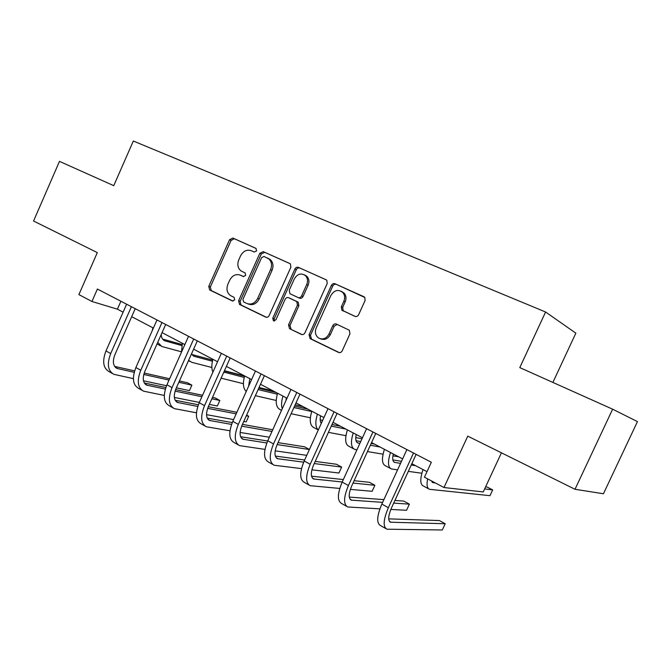 <?xml version="1.0" encoding="UTF-8"?>
<svg xmlns="http://www.w3.org/2000/svg" width="671" height="671" viewBox="0 0 671 671"><rect width="100%" height="100%" fill="white"/><g stroke="black" fill="none" stroke-linecap="round" stroke-linejoin="round"><path stroke-width="1.01" d="M256.616 250.887L255.903 248.345L232.871 238.037L229.574 239.69L208.765 286.383L209.662 289.964L232.376 300.969L234.707 299.87L234.087 297.328L230.749 295.71C227.033 293.101 226.085 289.268 227.905 284.194L229.658 280.277C232.325 275.404 235.882 273.693 240.31 275.144L243.296 276.536L245.653 275.412L245.167 272.98L240.981 270.899C237.777 268.19 237.039 264.517 238.767 259.87L240.52 255.936C243.204 251.046 246.777 249.293 251.239 250.686L254.25 252.044L256.616 250.887M354.9 316.335C356.477 316.863 357.718 316.309 358.641 314.682L365.058 300.558L364.865 297.505L335.022 283.749C333.495 283.263 332.279 283.825 331.382 285.427L309.063 334.795L310.077 338.62L338.528 352.409C340.08 352.954 341.321 352.426 342.235 350.807L349.952 333.806L349.331 330.233L336.439 324.076C334.896 323.556 333.672 324.101 332.766 325.712L328.983 334.066C326.358 338.587 322.944 339.929 318.742 338.1C315.462 335.676 314.607 332.296 316.192 327.968L330.912 295.408C334.443 289.947 338.452 289.025 342.948 292.657C344.844 295.165 345.146 298.041 343.837 301.279L341.354 306.756L341.833 310.153L354.9 316.335M612.631 409.193L637.45 421.598L603.439 493.755L575.005 489.276L612.631 409.193L519.79 367.599L545.59 311.998L133.319 141.019L113.751 185.674L59.484 161.367L33.55 221.011L97.32 252.606L78.893 294.594L91.927 301.48L97.396 289.05L431.336 462.26L424.441 477.198L443.984 487.523L483.237 491.944L501.43 452.824M575.005 489.276L467.762 436.142L443.984 487.523M290.87 267.226L290.417 263.938L289.797 263.51L263.242 251.633L259.845 253.286L238.591 300.784L239.53 304.433L265.708 317.123C267.142 317.626 268.299 317.098 269.163 315.538L290.87 267.226M298.402 267.368L326.056 279.74L326.844 280.319L327.196 283.548L304.944 332.808C304.055 334.393 302.864 334.93 301.371 334.401L289.536 328.664L288.538 324.89L297.454 305.12L296.758 301.564L288.631 297.714C287.171 297.228 286.005 297.773 285.133 299.341L275.932 319.782L273.441 320.864L272.753 318.247L294.888 269.029C295.76 267.461 296.934 266.907 298.402 267.368L326.4 279.924M552.887 382.428L575.844 333.168L545.59 311.998M91.927 301.48L117.4 309.18L123.103 312.174M131.692 316.678L153.391 328.069M162.063 332.623L184.852 344.584M193.609 349.172L217.563 361.744M226.395 366.383L251.591 379.601M260.499 384.282L287.02 398.197M296.003 402.919L323.934 417.572M333.001 422.327L362.441 437.777M371.575 442.575L402.625 458.872M411.843 463.711L426.999 471.663M120.897 301.245L117.4 309.18M241.334 275.563L243.724 276.662M256.163 248.505L234.389 238.759L231.101 240.394L210.342 286.978L211.239 290.551L233.03 301.111M290.124 263.695L264.718 252.33L261.329 253.982L240.126 301.354L241.057 305.003L266.513 317.333M264.022 256.439L261.64 257.597L242.944 299.358L243.573 301.9L246.827 303.468C251.323 305.02 254.946 303.317 257.698 298.377L270.581 269.641C272.233 265.339 271.68 261.782 268.912 258.964L264.022 256.439M247.935 303.888L248.345 304.038C252.841 305.582 256.456 303.896 259.191 298.956L257.698 298.377M267.243 257.89L270.379 259.643C273.139 262.453 273.701 266.001 272.049 270.296L259.191 298.956M302.202 334.628L289.629 328.715M289.889 298.234L298.184 302.151L298.88 305.699L289.989 325.418L291.08 329.235M299.828 268.039C298.352 267.578 297.186 268.132 296.314 269.7L274.229 318.792L274.456 321.023M306.714 284.563C308.081 281.09 307.679 278.13 305.498 275.68C301.204 272.728 297.479 273.802 294.317 278.918L289.251 290.182L289.914 293.688L298.067 297.53C299.543 298.025 300.725 297.479 301.606 295.894L306.714 284.563L308.123 285.192C309.482 281.728 309.079 278.775 306.907 276.335L304.508 274.892M298.218 297.597L299.492 298.134C300.969 298.62 302.151 298.075 303.032 296.498L301.606 295.894M308.123 285.192L303.032 296.498M341.422 291.331L344.29 293.277C346.186 295.777 346.479 298.645 345.171 301.883L342.705 307.343L343.183 310.732L355.303 316.486M320.537 338.821C324.63 340.314 327.901 338.905 330.358 334.586L328.983 334.066M337.194 324.428L334.133 326.249L330.358 334.586M364.194 296.842L336.381 284.395C334.846 283.908 333.638 284.47 332.741 286.064L310.48 335.307L311.495 339.123L339.4 352.644M161.258 334.443C161.401 337.731 162.558 339.845 164.722 340.793L181.816 345.557M162.575 339.065L182.042 344.5M181.472 351.822L161.828 346.504L157.744 342.361M160.495 345.791L157.022 343.963M152.292 330.543L152.887 327.8M112.191 373.395L109.188 371.692C103.158 368.228 102.084 361.308 105.976 350.941L126.618 304.206M133.378 378.637L113.844 374.326C107.83 370.878 106.781 363.95 110.698 353.558L131.407 306.697M135.232 308.677L114.934 354.582C112.325 361.501 113.022 366.123 117.039 368.429L134.192 372.33M143.779 374.468L169.033 380.088M178.838 382.269L191.881 385.171L187.486 382.772L179.425 380.96M114.615 366.391L134.611 370.887M144.206 373.042L169.62 378.754M189.448 390.623L191.881 385.171L189.448 390.623L176.364 387.83M166.534 385.724L143.477 380.801M191.529 353.835L194.036 356.293L212.43 361.224M191.898 354.506L212.707 360.092M244.437 375.852L224.45 370.719M211.851 367.49L191.856 362.357L188.61 360.369M181.506 352.099L182.361 343.275M223.837 372.086L244.236 377.429M224.315 371.021L244.563 376.205M273.223 390.958L259.048 387.502M243.414 383.695L221.111 378.159M212.917 372.12C211.466 368.807 211.474 364.538 212.925 359.312M141.891 390.237L138.671 388.408C132.808 385.037 131.877 378.083 135.877 367.54L156.989 319.958M164.286 395.429L143.502 391.151C137.664 387.796 136.75 380.826 140.776 370.258L161.963 322.541M165.687 324.47L144.928 371.206C142.235 378.243 142.848 382.889 146.748 385.137L165.351 389.096M175.081 391.126L201.904 396.72M211.86 398.8L219.82 400.461L215.282 397.97L212.497 397.383M144.324 383.007L165.846 387.544M175.601 389.608L202.541 395.286M217.337 405.997L219.82 400.461L217.337 405.997L209.352 404.403M199.354 402.415L174.359 397.433M172.732 407.733L169.277 405.77C163.59 402.499 162.81 395.504 166.936 384.785L188.534 336.322M196.46 412.799L174.292 408.614C168.639 405.359 167.884 398.356 172.028 387.603L193.701 339.006M197.316 340.876L176.07 388.467C173.303 395.63 173.806 400.302 177.589 402.474L197.786 406.45M207.674 408.354L236.184 413.848M246.299 415.802L248.715 416.263L246.609 415.114M175.181 400.243L198.364 404.772M208.312 406.718L236.88 412.296M246.173 421.891L248.715 416.263L246.173 421.891L243.758 421.447M233.6 419.593L206.534 414.644M258.109 389.583L277.291 394.187M258.704 388.266L276.125 392.485M302.99 406.576L295.156 404.789M276.217 400.461L255.357 395.689M248.58 386.286L249.83 378.679M246.249 391.47C243.145 388.543 242.608 383.367 244.638 375.953M286.299 397.819L285.989 400.478M293.915 407.54L311.696 411.516M294.569 406.089L307.729 409.067M333.789 422.747L332.9 422.554M322.659 420.39L320.201 419.87M310.363 417.79L291.113 413.722M282.231 408.782C281.157 405.502 281.401 401.266 282.969 396.075M281.526 410.35L280.226 409.654C276.033 407.557 275.152 402.08 277.576 393.24M320.57 415.81C319.882 419.291 320.126 421.807 321.3 423.367M331.281 426.102L345.859 429.079M320.629 422.143L321.753 422.378M332.011 424.508L340.499 426.261M361.988 438.775L355.756 437.584M345.942 435.705L328.438 432.35M318.306 429.96C315.362 427.276 315.068 422.009 317.408 414.15M318.297 429.968L313.936 427.637C309.943 425.64 309.23 420.163 311.797 411.206M240.117 304.005L239.866 304.567M204.781 425.909L201.074 423.804C195.588 420.642 194.967 413.613 199.22 402.701L221.329 353.332M229.985 430.782L206.282 426.756C200.83 423.619 200.243 416.582 204.512 405.645L226.706 356.125M230.187 357.928L208.446 406.408C205.594 413.697 205.989 418.394 209.629 420.491L231.579 424.407M241.652 426.169L271.973 431.461M207.247 418.142L232.275 422.587M242.424 424.391L272.736 429.775M269.356 437.24L240.109 432.443M238.104 444.806L234.12 442.55C228.853 439.513 228.417 432.451 232.803 421.346L255.45 371.029M264.961 449.385L239.539 445.619C234.313 442.608 233.902 435.538 238.314 424.407L261.044 373.932M264.382 375.668L242.122 425.079C239.178 432.485 239.446 437.207 242.944 439.228L266.832 442.977M277.14 444.563L309.406 449.528M309.432 449.478L304.533 446.802L278.02 442.625M240.612 436.746L267.662 440.998M306.756 455.341L275.185 450.845M310.564 338.201L310.329 338.729M272.778 464.466L268.509 462.051C263.485 459.149 263.242 452.053 267.771 440.755L290.971 389.457M301.505 468.61L274.145 465.246C269.163 462.378 268.954 455.273 273.508 443.942L296.8 392.476M299.987 394.129L277.173 444.504C274.129 452.053 274.271 456.783 277.601 458.712L303.669 462.176M314.238 463.544L341.64 467.1L336.423 464.24L315.211 461.405M275.336 456.07L304.642 459.996M341.64 467.1L338.939 473.013L311.889 469.826M308.886 484.948L304.307 482.348C299.551 479.606 299.518 472.485 304.198 460.977L327.993 408.656M339.761 488.438L310.187 485.687C305.473 482.969 305.473 475.84 310.178 464.298L334.066 411.809M337.077 413.37L313.684 464.743C310.547 472.426 310.547 477.182 313.692 479.01L342.227 481.979M353.03 483.07L374.888 485.284L369.478 482.323L354.12 480.696M311.529 476.175L343.334 479.555M374.888 485.284L372.128 491.306L350.371 489.377M346.53 506.295L341.614 503.51C337.152 500.935 337.345 493.789 342.185 482.063L366.601 428.685M379.887 508.853L347.737 506.982C343.334 504.433 343.56 497.286 348.425 485.527L372.942 431.973M375.76 433.432L351.763 485.846C348.517 493.671 348.366 498.444 351.302 500.155L382.629 502.353M393.701 503.099L409.385 504.156L403.766 501.086L394.925 500.44M349.281 497.094L383.887 499.627M409.385 504.156L406.559 510.279L390.816 509.432M356.217 434.514C355.244 439.237 355.806 442.055 357.911 442.977L359.882 443.372M370.342 445.267L380.063 447.029M356.024 440.679L360.713 441.552M371.155 443.489L374.493 444.11M398.708 456.817L392.921 455.844M383.066 454.192L367.456 451.575M356.938 449.813L354.707 449.385C350.967 447.532 350.472 442.046 353.223 432.946M353.676 448.832L348.97 446.324C345.188 444.445 344.659 438.968 347.393 429.885M393.307 453.982C392.225 458.746 392.669 461.556 394.64 462.411L400.57 463.351M411.248 465.003L415.575 465.666M392.862 459.945L401.51 461.312M421.858 473.248L408.32 471.361M397.576 469.868L391.378 468.945C387.88 467.226 387.586 461.74 390.505 452.514M390.413 468.433L385.406 465.758C381.858 464.013 381.539 458.536 384.433 449.327M431.436 480.889L432.879 482.634L435.353 482.961M484.647 488.924L492.665 489.897L487.121 487.037L485.611 486.844M492.665 489.897L489.973 495.684L429.557 489.31C427.117 488.371 426.471 484.89 427.628 478.876M428.66 488.832L423.334 485.989C420.046 484.387 419.945 478.909 423.015 469.574M385.791 528.563L380.524 525.578C376.389 523.187 376.825 516.016 381.841 504.08L406.903 449.587M416.137 454.376L391.503 507.872C388.14 515.848 387.821 520.629 390.539 522.214L445.192 523.741L442.298 529.981L386.915 529.201C382.839 526.844 383.317 519.673 388.358 507.695L413.521 453.017M445.192 523.741L439.362 520.553L388.702 518.859M241.828 275.773L240.31 275.144M211.29 290.577L209.713 289.989M210.342 286.978L208.765 286.383M231.101 240.394L229.574 239.69M234.389 238.759L232.871 238.037M241.124 305.037L239.589 304.466M240.126 301.354L238.591 300.784M261.329 253.982L259.845 253.286M264.718 252.33L263.242 251.633M272.049 270.296L270.581 269.641M301.833 334.569L301.371 334.401M289.989 325.418L288.538 324.89M298.88 305.699L297.454 305.12M297.79 301.916L296.356 301.329M290.073 298.31L288.631 297.714M274.229 318.792L272.753 318.247M296.314 269.7L294.888 269.029M343.879 311.218L342.529 310.639M342.705 307.343L341.354 306.756M345.171 301.883L343.837 301.279M334.133 326.249L332.766 325.712M339.056 352.594L338.528 352.409M311.604 339.174L310.187 338.679M310.48 335.307L309.063 334.795M332.741 286.064L331.382 285.427M336.381 284.395L335.022 283.749M163.447 340.021L165.192 340.943M105.976 350.941L110.698 353.558M115.269 367.222L117.911 368.706M192.795 355.546L194.489 356.444M223.879 371.986L224.86 372.506M135.877 367.54L140.776 370.258M145.028 383.946L147.595 385.397M166.936 384.785L172.028 387.603M175.928 401.317L178.419 402.717M199.22 402.701L204.512 405.645M208.035 419.367L210.434 420.717M232.803 421.346L238.314 424.407M241.417 438.129L243.716 439.43M267.771 440.755L273.508 443.942M276.158 457.664L278.348 458.889M304.198 460.977L310.178 464.298M312.334 477.995L314.405 479.161M342.185 482.063L348.425 485.527M350.044 499.199L351.981 500.289M356.938 442.365L358.289 443.078M393.734 461.824L395.001 462.495M432.04 482.088L433.206 482.701M381.841 504.08L388.358 507.695M389.381 521.308L391.176 522.315M211.239 290.551L209.662 289.964M241.057 305.003L239.53 304.433M270.379 259.643L268.912 258.964M290.988 329.184L289.536 328.664M298.184 302.151L296.758 301.564M306.907 276.335L305.498 275.68M343.183 310.732L341.833 310.153M344.29 293.277L342.948 292.657M311.495 339.123L310.077 338.62M163.841 340.323L164.722 340.793M115.949 367.817L117.039 368.429M193.181 355.84L194.036 356.293M188.459 360.713L189.792 361.417M223.846 372.061L224.416 372.363M145.691 384.542L146.748 385.137M176.565 401.904L177.589 402.474M208.639 419.937L209.629 420.491M241.996 438.691L242.944 439.228M276.695 458.201L277.601 458.712M312.837 478.524L313.692 479.01M350.505 499.702L351.302 500.155M357.232 442.617L357.911 442.977M394.003 462.067L394.64 462.411M432.283 482.323L432.879 482.634M389.801 521.803L390.539 522.214"/></g></svg>
